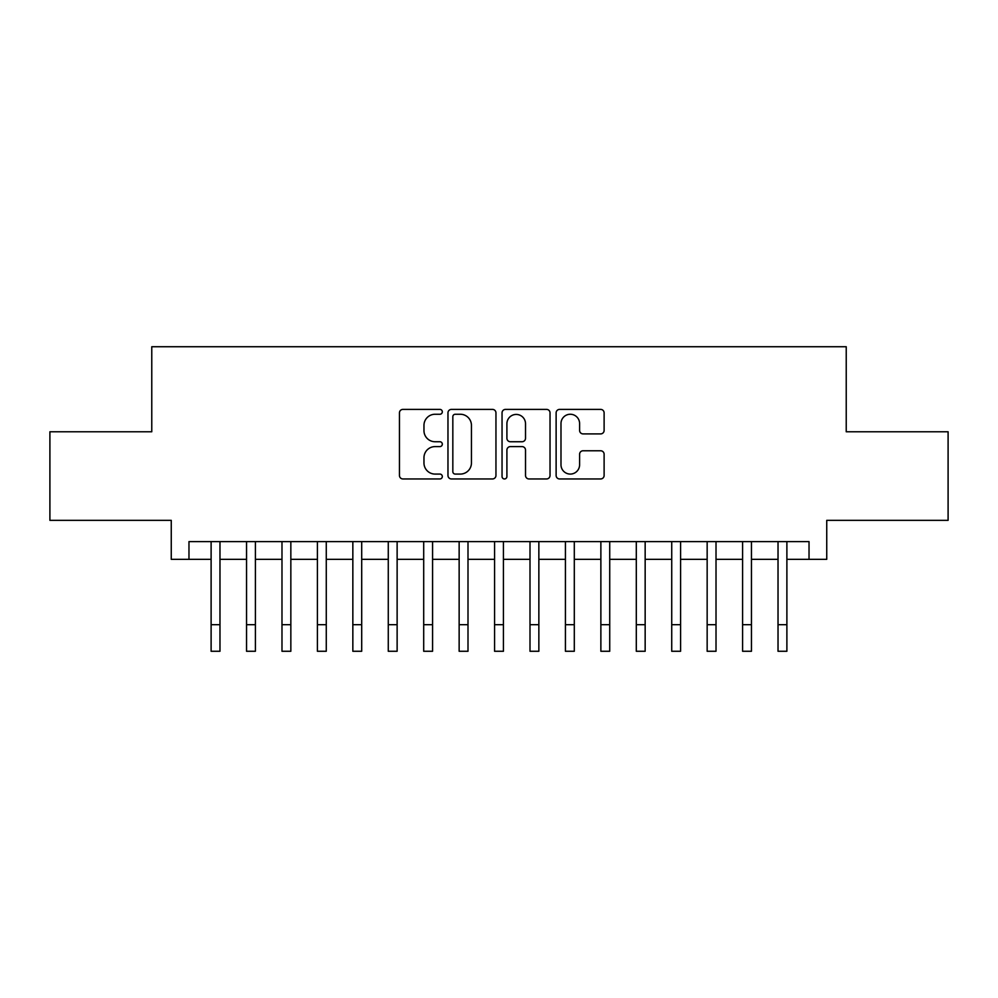 <?xml version="1.0" encoding="UTF-8"?>
<svg xmlns="http://www.w3.org/2000/svg" width="998" height="998" viewBox="0 0 998 998"><rect width="100%" height="100%" fill="white"/><g stroke="black" fill="none" stroke-linecap="round" stroke-linejoin="round"><path stroke-width="1.5" d="M442.314 411.825A2.433 2.433 0 0 0 439.881 409.392L402.918 409.392A3.481 3.481 0 0 0 399.45 412.873L399.45 475.472A3.481 3.481 0 0 0 402.918 478.953L439.881 478.953A2.433 2.433 0 0 0 442.314 476.508A2.433 2.433 0 0 0 439.881 474.075L435.091 474.075A11.128 11.128 0 0 1 423.963 462.947L423.963 457.733A11.128 11.128 0 0 1 435.091 446.605L439.881 446.605A2.433 2.433 0 0 0 442.314 444.172A2.433 2.433 0 0 0 439.881 441.74L435.091 441.74A11.128 11.128 0 0 1 423.963 430.6L423.963 425.385A11.128 11.128 0 0 1 435.091 414.257L439.881 414.257A2.433 2.433 0 0 0 442.314 411.825M600.646 433.905A3.481 3.481 0 0 0 604.114 430.437L604.114 412.873A3.481 3.481 0 0 0 600.646 409.392L559.604 409.392A3.481 3.481 0 0 0 556.123 412.873L556.123 475.472A3.481 3.481 0 0 0 559.604 478.953L600.646 478.953A3.481 3.481 0 0 0 604.114 475.472L604.114 454.252A3.481 3.481 0 0 0 600.646 450.772L583.082 450.772A3.481 3.481 0 0 0 579.601 454.252L579.601 464.781A9.306 9.306 0 0 1 570.295 474.075A9.306 9.306 0 0 1 560.988 464.781L560.988 423.564A9.306 9.306 0 0 1 570.295 414.257A9.306 9.306 0 0 1 579.601 423.564L579.601 430.437A3.481 3.481 0 0 0 583.082 433.905L600.646 433.905M188.971 559.329L188.971 541.602L809.029 541.602L809.029 559.329L826.743 559.329L826.743 520.345L948.1 520.345L948.1 431.772L846.229 431.772L846.229 346.73L151.771 346.73L151.771 431.772L49.9 431.772L49.9 520.345L171.257 520.345L171.257 559.329L211.114 559.329M495.956 412.873A3.481 3.481 0 0 0 492.476 409.392L451.445 409.392A3.481 3.481 0 0 0 447.965 412.873L447.965 475.472A3.481 3.481 0 0 0 451.445 478.953L492.476 478.953A3.481 3.481 0 0 0 495.956 475.472L495.956 412.873M505.524 409.392L546.555 409.392A3.481 3.481 0 0 1 550.035 412.873L550.035 475.472A3.481 3.481 0 0 1 546.555 478.953L529.002 478.953A3.481 3.481 0 0 1 525.522 475.472L525.522 450.086A3.481 3.481 0 0 0 522.041 446.605L510.39 446.605A3.481 3.481 0 0 0 506.909 450.086L506.909 476.508A2.433 2.433 0 0 1 504.477 478.953A2.433 2.433 0 0 1 502.044 476.508L502.044 412.873A3.481 3.481 0 0 1 505.524 409.392M219.972 559.329L246.543 559.329M255.401 559.329L281.985 559.329M290.842 559.329L317.414 559.329M326.271 559.329L352.843 559.329M361.7 559.329L388.272 559.329M397.129 559.329L423.701 559.329M432.571 559.329L459.142 559.329M468 559.329L494.571 559.329M503.429 559.329L530 559.329M538.858 559.329L565.429 559.329M574.299 559.329L600.871 559.329M609.728 559.329L636.3 559.329M645.157 559.329L671.729 559.329M680.586 559.329L707.158 559.329M716.015 559.329L742.599 559.329M751.457 559.329L778.028 559.329M786.886 559.329L809.029 559.329M455.263 414.257A2.433 2.433 0 0 0 452.83 416.69L452.83 471.642A2.433 2.433 0 0 0 455.263 474.075L460.303 474.075A11.128 11.128 0 0 0 471.443 462.947L471.443 425.385A11.128 11.128 0 0 0 460.303 414.257L455.263 414.257M525.522 423.738A9.306 9.306 0 0 0 516.216 414.432A9.306 9.306 0 0 0 506.909 423.738L506.909 438.259A3.481 3.481 0 0 0 510.39 441.74L522.041 441.74A3.481 3.481 0 0 0 525.522 438.259L525.522 423.738M211.114 624.698L219.972 624.698L219.972 651.27L211.114 651.27L211.114 541.602M219.972 624.698L219.972 541.602M246.543 624.698L255.401 624.698L255.401 651.27L246.543 651.27L246.543 541.602M255.401 624.698L255.401 541.602M281.985 624.698L290.842 624.698L290.842 651.27L281.985 651.27L281.985 541.602M290.842 624.698L290.842 541.602M317.414 624.698L326.271 624.698L326.271 651.27L317.414 651.27L317.414 541.602M326.271 624.698L326.271 541.602M352.843 624.698L361.7 624.698L361.7 651.27L352.843 651.27L352.843 541.602M361.7 624.698L361.7 541.602M388.272 624.698L397.129 624.698L397.129 651.27L388.272 651.27L388.272 541.602M397.129 624.698L397.129 541.602M423.701 624.698L432.571 624.698L432.571 651.27L423.701 651.27L423.701 541.602M432.571 624.698L432.571 541.602M459.142 624.698L468 624.698L468 651.27L459.142 651.27L459.142 541.602M468 624.698L468 541.602M494.571 624.698L503.429 624.698L503.429 651.27L494.571 651.27L494.571 541.602M503.429 624.698L503.429 541.602M530 624.698L538.858 624.698L538.858 651.27L530 651.27L530 541.602M538.858 624.698L538.858 541.602M565.429 624.698L574.299 624.698L574.299 651.27L565.429 651.27L565.429 541.602M574.299 624.698L574.299 541.602M600.871 624.698L609.728 624.698L609.728 651.27L600.871 651.27L600.871 541.602M609.728 624.698L609.728 541.602M636.3 624.698L645.157 624.698L645.157 651.27L636.3 651.27L636.3 541.602M645.157 624.698L645.157 541.602M671.729 624.698L680.586 624.698L680.586 651.27L671.729 651.27L671.729 541.602M680.586 624.698L680.586 541.602M707.158 624.698L716.015 624.698L716.015 651.27L707.158 651.27L707.158 541.602M716.015 624.698L716.015 541.602M742.599 624.698L751.457 624.698L751.457 651.27L742.599 651.27L742.599 541.602M751.457 624.698L751.457 541.602M778.028 624.698L786.886 624.698L786.886 651.27L778.028 651.27L778.028 541.602M786.886 624.698L786.886 541.602"/></g></svg>
